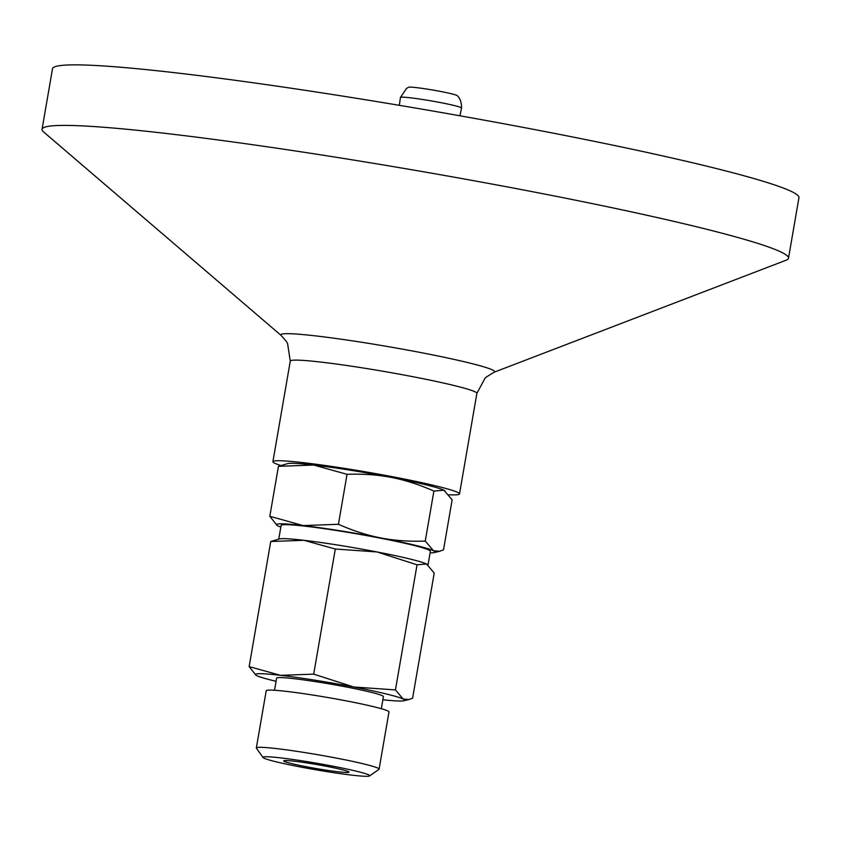 <?xml version="1.0" encoding="UTF-8"?>
<svg xmlns="http://www.w3.org/2000/svg" width="841" height="841" viewBox="0 0 841 841"><rect width="100%" height="100%" fill="white"/><g stroke="black" fill="none" stroke-linecap="round" stroke-linejoin="round"><path stroke-width="1.26" d="M274.523 690.261L276.615 678.13A54.181 3.301 9.8 0 1 294.634 678.761A54.181 3.301 9.8 0 1 352.2 688.127A54.181 3.301 9.8 0 1 383.401 696.579L381.309 708.7M379.091 769.147L388.984 711.928A62.287 3.795 -170.2 0 0 353.104 702.214A62.287 3.795 -170.2 0 0 286.928 691.449A62.287 3.795 -170.2 0 0 266.219 690.724L256.337 747.943A62.287 3.795 9.8 0 1 277.046 748.669A62.287 3.795 9.8 0 1 343.223 759.434A62.287 3.795 9.8 0 1 379.091 769.147A62.287 3.795 9.8 0 1 378.944 769.357L369.598 775.928A54.181 3.301 9.8 0 1 351.717 775.118A54.181 3.301 9.8 0 1 295.643 766.046A54.181 3.301 9.8 0 1 263.012 757.51A54.181 3.301 9.8 0 1 280.957 757.92A54.181 3.301 9.8 0 1 339.995 767.591A54.181 3.301 9.8 0 1 369.598 775.928M294.697 761.263A33.135 2.018 9.8 0 1 329.914 766.992A33.135 2.018 9.8 0 1 348.994 772.164A33.135 2.018 9.8 0 1 337.977 771.775A33.135 2.018 9.8 0 1 302.771 766.046A33.135 2.018 9.8 0 1 283.68 760.874A33.135 2.018 9.8 0 1 294.697 761.263M263.012 757.51L256.41 748.196A62.287 3.795 9.8 0 1 256.337 747.943M382.855 699.754A75.753 4.615 -170.2 0 0 403.796 700.763A75.753 4.615 -170.2 0 0 403.165 699.008A75.753 4.615 -170.2 0 0 353.704 686.992A75.753 4.615 -170.2 0 0 280.558 675.344A75.753 4.615 -170.2 0 0 256.011 675.239A75.753 4.615 -170.2 0 0 256.862 675.701A75.753 4.615 -170.2 0 0 276.069 681.305M255.948 675.197L249.136 666.608L280.558 675.344L313.693 674.135L353.704 686.992L395.438 689.914L403.165 699.008L409.01 699.533L412.605 698.167L434.219 573.057L426.492 563.964A75.753 4.615 9.8 0 1 427.344 564.437A75.753 4.615 9.8 0 1 427.407 564.479M278.76 539.092L281.115 525.457A75.743 4.615 9.8 0 1 306.303 526.329A75.743 4.615 9.8 0 1 386.765 539.428A75.743 4.615 9.8 0 1 430.382 551.233L428.027 564.9M249.136 666.608L270.739 541.499L279.559 538.902A75.753 4.615 9.8 0 1 303.885 540.3L270.739 541.499M313.693 674.135L335.307 549.026L303.885 540.3A75.753 4.615 9.8 0 1 377.031 551.948A75.753 4.615 9.8 0 1 426.492 563.964L417.041 564.805L377.031 551.948L335.307 549.026M395.438 689.914L417.041 564.805M430.108 552.873A80.484 4.899 -170.2 0 0 434.145 552.59A80.484 4.899 -170.2 0 0 433.472 550.729A80.484 4.899 -170.2 0 0 380.931 537.956A80.484 4.899 -170.2 0 0 303.202 525.572A80.484 4.899 -170.2 0 0 277.12 525.467A80.484 4.899 -170.2 0 0 278.024 525.961A80.484 4.899 -170.2 0 0 280.831 527.086M277.057 525.425L269.814 516.3L303.202 525.572L338.418 524.3C353.178 530.808 367.349 535.36 380.931 537.956C394.492 540.595 409.273 541.636 425.262 541.068L433.472 550.729L439.685 551.286L443.512 549.835L452.143 499.848L443.932 490.187L433.893 491.081C419.133 484.584 404.963 480.022 391.38 477.425A80.484 4.899 9.8 0 1 443.932 490.187A80.484 4.899 9.8 0 1 444.836 490.681A80.484 4.899 9.8 0 1 444.91 490.734M425.262 541.068L433.893 491.081M391.38 477.425C377.809 474.787 363.039 473.746 347.049 474.313L313.661 465.041A80.484 4.899 9.8 0 1 391.38 477.425M338.418 524.3L347.049 474.313M313.661 465.041L278.445 466.324L287.811 463.559A80.484 4.899 9.8 0 1 313.661 465.041M269.814 516.3L278.445 466.324M290.282 361.094A94.686 5.761 -170.2 0 1 321.767 362.187A94.686 5.761 -170.2 0 1 453.478 385.367A94.686 5.761 -170.2 0 1 476.889 393.325L485.341 377.683L493.951 372.279L786.156 260.195A378.744 23.064 -170.2 0 0 788.49 258.219L798.95 197.688A378.744 23.064 -170.2 0 0 580.837 138.618A378.744 23.064 -170.2 0 0 178.439 73.135A378.744 23.064 -170.2 0 0 52.51 68.752L42.05 129.293A378.744 23.064 -170.2 0 0 43.585 131.932L281.262 335.548L286.203 341.204L287.559 343.517L290.282 361.094L272.905 461.688A94.686 5.761 -170.2 0 0 280.558 465.388M788.49 258.219A378.744 23.064 -170.2 0 0 570.377 199.159A378.744 23.064 -170.2 0 0 167.99 133.677A378.744 23.064 -170.2 0 0 42.05 129.293M449.02 494.75A94.686 5.761 -170.2 0 0 459.512 493.93A94.686 5.761 -170.2 0 0 404.984 479.16A94.686 5.761 -170.2 0 0 304.389 462.792A94.686 5.761 -170.2 0 0 272.905 461.688M399.338 105.335L400.432 97.503A31.012 1.892 9.8 0 1 400.432 97.493A31.012 1.892 9.8 0 1 410.744 97.85A31.012 1.892 9.8 0 1 443.638 103.201A31.012 1.892 9.8 0 1 461.541 108.047A31.012 1.892 9.8 0 1 461.541 108.058L459.943 115.806M400.432 97.493L406.434 88.515L408.526 87.254A24.852 1.514 9.8 0 1 416.694 87.653A24.852 1.514 9.8 0 1 442.166 91.764A24.852 1.514 9.8 0 1 457.346 95.695L458.166 96.61C457.21 95.716 461.656 98.786 461.541 108.047M493.951 372.279A108.478 6.602 -170.2 0 0 467.796 362.587A108.478 6.602 -170.2 0 0 316.899 336.043A108.478 6.602 -170.2 0 0 281.262 335.548M403.796 700.763L409.01 699.533M434.145 552.59L439.685 551.286M476.889 393.325L459.512 493.93"/></g></svg>
